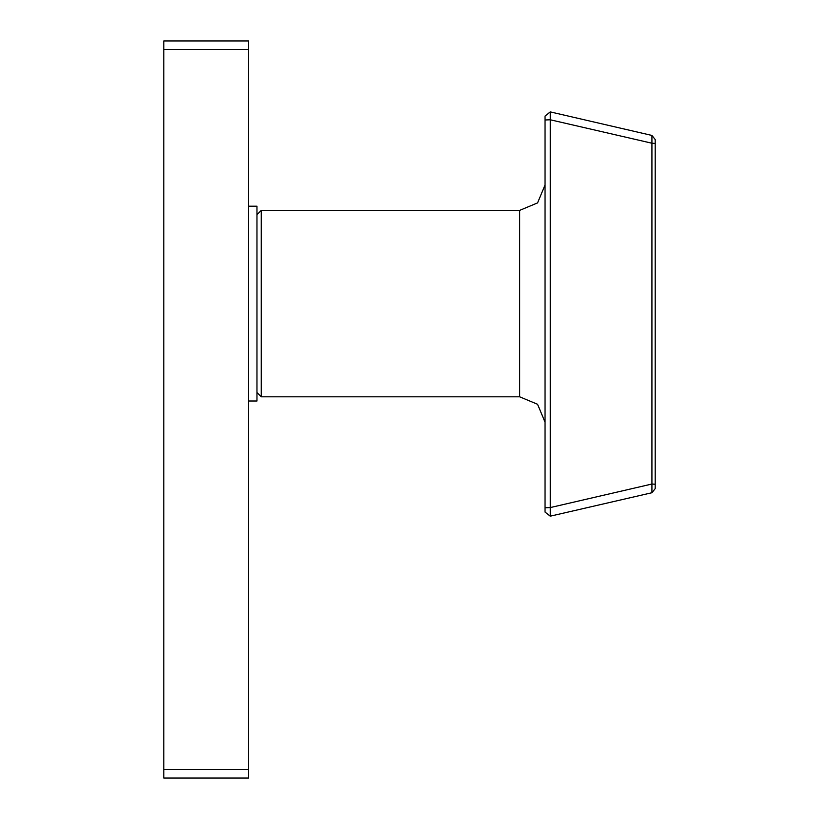 <?xml version="1.0" encoding="UTF-8"?>
<svg xmlns="http://www.w3.org/2000/svg" width="819" height="819" viewBox="0 0 819 819"><rect width="100%" height="100%" fill="white"/><g stroke="black" fill="none" stroke-linecap="round" stroke-linejoin="round"><path stroke-width="1.23" d="M163.8 778.05L163.8 769.573L248.526 769.573L248.526 778.05L163.8 778.05M163.8 49.427L163.8 40.95L248.526 40.95L248.526 49.427L163.8 49.427L163.8 769.573M248.526 49.427L248.526 769.573M248.526 401.023L256.992 401.023L256.992 206.163L248.526 206.163M655.2 488.626L655.2 143.438L655.2 488.626L651.914 492.751L550.245 516.216L550.245 507.534L545.055 507.749L545.055 116.063L550.245 111.937L651.914 135.401L550.245 111.937L550.245 119.758L545.055 119.973M655.2 139.527L655.2 143.438L651.914 143.223L651.914 135.401L655.2 139.527M545.055 512.09L545.055 507.749L545.055 512.09L550.245 516.216M651.914 492.751L651.914 143.223L550.245 119.758L550.245 507.534L651.914 484.07L655.2 484.285M519.645 210.401L261.23 210.401L261.23 396.795L519.645 396.795L519.645 210.401L537.612 202.958L545.055 184.981M519.645 396.795L537.612 404.238L545.055 422.205M261.23 210.401L256.992 214.639M261.23 396.795L256.992 392.557"/></g></svg>

